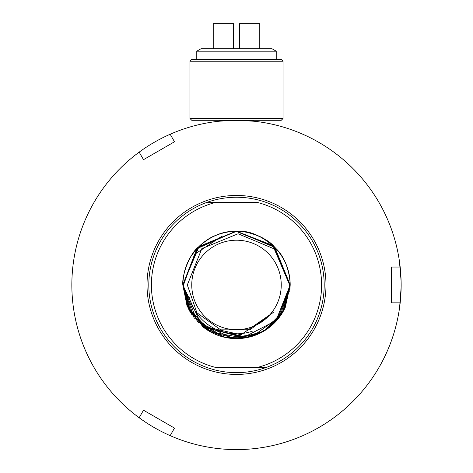 <?xml version="1.0" encoding="UTF-8"?>
<svg xmlns="http://www.w3.org/2000/svg" width="473" height="473" viewBox="0 0 473 473"><rect width="100%" height="100%" fill="white"/><g stroke="black" fill="none" stroke-linecap="round" stroke-linejoin="round"><path stroke-width="0.71" d="M231.398 120.373L218.603 121.265C217.497 120.207 255.509 120.207 254.397 121.265L239.356 120.319M223.895 120.775L226.555 120.591M235.932 120.296L240.491 120.343M241.602 120.373L242.838 120.414M243.311 120.432L246.439 120.591M249.224 120.786L253.02 121.123M253.085 121.129L243.654 120.449M237.068 120.296L232.509 120.343M401.151 284.941A164.651 164.651 0 0 1 139.163 417.742A164.651 164.651 0 0 1 170.162 134.249A164.651 164.651 0 0 1 401.151 284.941M399.62 307.332L401.134 287.33M401.104 281.033L399.407 261.049M243.211 120.432L239.947 120.331M226.532 120.597L223.841 120.781M281.24 120.296L191.76 120.296L189.969 118.504L283.031 118.504L281.24 120.296M189.969 61.236L191.76 59.444L281.24 59.444L283.031 61.236L189.969 61.236L189.969 118.504M243.979 338.112L210.29 331.804L187.261 306.356L183.518 284.941L194.551 254.397L221.565 236.405M281.24 284.941A44.74 44.74 0 0 1 236.5 329.687A44.74 44.74 0 0 1 191.76 284.941A44.74 44.74 0 0 1 236.5 240.201A44.74 44.74 0 0 1 281.24 284.941M204.904 328.351L188.898 309.774L182.809 284.941L196.898 248.686L235.838 231.256L274.393 246.906L290.191 284.941L285.325 307.273L289.647 284.941L274.234 248.899L238.096 233.768L201.841 248.632L187.326 284.941L196.863 312.724L220.684 329.858L250.004 329.776L273.542 312.227L241.076 334.73L202.208 326.252L182.809 284.941C183.057 270.325 188.041 257.933 197.767 247.763C209.628 236.447 222.434 230.948 236.169 231.256C248.313 230.256 267.588 238.794 273.447 245.99C280.016 252.73 284.314 259.062 286.342 264.981C288.625 270.674 289.902 277.332 290.191 284.941L277.574 319.517M207.481 330.119L189.602 311.086L182.809 284.941L199.08 246.439L236.139 231.256L274.393 246.906L290.191 284.941L285.325 307.273A53.691 53.691 0 0 1 202.208 326.252M325.986 284.941A89.486 89.486 0 0 1 236.5 374.427A89.486 89.486 0 0 1 147.014 284.941A89.486 89.486 0 0 1 236.5 195.461A89.486 89.486 0 0 1 325.986 284.941M266.417 367.267L266.713 367.267A87.694 87.694 0 0 1 148.806 284.941A87.694 87.694 0 0 1 266.713 202.615A87.694 87.694 0 0 1 266.713 367.267L258.01 367.267A85.087 85.087 0 0 0 258.01 202.615L214.99 202.615A85.087 85.087 0 0 0 214.99 367.267L258.01 367.267M269.977 326.92L256.668 334.701M254.634 335.481L239.894 338.526M228.483 338.029L218.751 335.617M282.824 312.085L268.475 328.073M261.468 332.478L243.619 338.16M210.952 332.164L190.4 312.464L182.809 284.941L197.401 248.148L236.234 231.256L273.69 246.214L290.191 284.941L283.173 311.476L263.964 331.076M263.36 331.431L247.03 337.592M245.522 337.87L237.718 338.621M273.152 324.176L266.039 329.776M258.719 333.82L250.779 336.699M217.858 335.292L191.399 314.078L182.809 284.941L198.897 246.622L236.494 231.256L273.169 245.724L290.191 284.941L285.325 307.273L290.191 284.941L283.274 311.299L263.307 331.461L236.624 338.633L210.852 332.111M280.075 316.307L268.351 328.167M268.303 328.203L261.841 332.277M260.605 332.915L235.749 338.627M235.152 338.615L226.904 337.769M204.111 327.765L188.378 308.757L182.809 284.941C182.767 277.592 184.517 269.876 188.053 261.8C188.922 259.074 191.914 254.657 197.04 248.538C203.958 241.644 210.225 237.257 215.842 235.388C222.428 232.781 229.222 231.403 236.222 231.256C246.232 230.41 267.487 237.629 274.47 246.983C284.332 256.644 289.571 269.297 290.191 284.941L283.481 310.932L264.921 330.497M264.567 330.716L254.338 335.582M245.091 337.941L203.088 326.973L187.006 305.747L182.809 284.941L198.548 246.965L236.5 231.256L272.939 245.511L290.191 284.941L284.935 308.112L268.765 327.86M259.63 333.394L249.36 337.072M230.103 338.254L224.025 337.166M223.339 336.995L194.131 317.921L182.809 284.941L198.625 246.888L236.571 231.256L274.89 247.409L290.191 284.941L279.927 316.514L253.031 336.025M245.729 337.834L203.408 327.221L187.367 306.593L182.809 284.941L198.548 246.965L236.494 231.256L274.47 246.983L290.191 284.941L275.534 321.806M258.069 334.109L227.992 337.953M207.807 330.325L189.419 310.755L182.809 284.941L198.483 247.03L236.666 231.256L274.523 247.036L290.191 284.941L282.304 312.949M281.766 313.812L276.262 321.019M275.765 321.563L268.605 327.978M249.508 337.036L225.302 337.456L203.916 327.618L188.272 308.538L182.809 284.941L198.53 246.983L236.5 231.256L274.464 246.977L290.191 284.941L282.47 312.683M281.932 313.552L277.344 319.795M277.261 319.89L241.78 338.372M233.207 338.532L197.448 321.788L182.809 284.941C183.341 269.385 188.55 256.756 198.447 247.066C210.201 236.098 222.949 230.83 236.683 231.256C244.322 231.463 251.329 232.917 257.708 235.619C263.124 237.683 268.694 241.455 274.417 246.93C284.894 257.909 290.15 270.58 290.191 284.941L289.76 291.746M282.759 312.198L265.187 330.325M247.675 337.456L203.621 327.393L188.118 308.225L182.809 284.941L199.05 246.474L236.092 231.256L274.287 246.8L290.191 284.941C289.807 271.49 284.651 256.608 275.913 248.485C262.793 236.376 250.306 230.641 238.439 231.285C222.458 230.345 206.802 238.374 198.707 246.805C190.111 252.913 181.803 274.535 182.809 284.941M251.766 336.415L244.334 338.059M214.99 202.615L206.287 202.615M170.162 435.639L174.507 428.112L143.508 410.215L139.163 417.742M139.163 152.146L143.508 159.667L174.507 141.77L170.162 134.249M400.176 267.044L391.484 267.044L391.484 302.838L400.176 302.838M201.072 48.707L271.928 48.707L276.232 51.19L196.768 51.19L201.072 48.707M276.232 59.444L276.232 51.19M196.768 59.444L196.768 51.19M259.766 48.707L259.766 23.65L239.362 23.65L239.362 48.707M213.234 48.707L213.234 23.65L233.638 23.65L233.638 48.707M252.31 331.183A48.867 48.867 0 0 1 189.064 296.689M283.031 61.236L283.031 118.504"/></g></svg>
